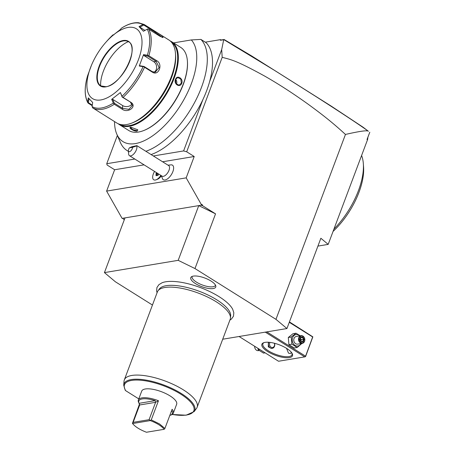 <?xml version="1.0" encoding="UTF-8"?>
<svg xmlns="http://www.w3.org/2000/svg" width="455" height="455" viewBox="0 0 455 455"><rect width="100%" height="100%" fill="white"/><g stroke="black" fill="none" stroke-linecap="round" stroke-linejoin="round"><path stroke-width="0.68" d="M121.673 28.034C127.844 24.098 133.497 22.335 138.65 22.75L144.246 24.53L142.836 24.564A48.224 23.103 122.1 0 0 133.406 23.171A48.224 23.103 122.1 0 0 121.599 28.096L120.006 29.791L111.31 36.599L112.914 34.898A48.224 23.103 -57.9 0 0 107.317 40.649L105.787 42.378A41.229 19.753 122.1 0 1 128.082 27.442A41.229 19.753 122.1 0 1 138.422 59.702A41.229 19.753 122.1 0 1 100.834 99.941A41.229 19.753 122.1 0 1 91.5 65.162A41.229 19.753 122.1 0 1 105.787 42.378M92.223 105.702L88.242 103.205M123.055 97.415L130.903 102.341C137.404 106.316 128.003 113.642 122.156 109.183L114.307 104.258A49.003 23.478 122.1 0 1 102.273 109.291A49.003 23.478 122.1 0 1 92.666 107.863L116.764 122.981A49.003 23.478 122.1 0 0 126.609 124.556A49.003 23.478 122.1 0 0 131.842 123.06A49.003 23.478 122.1 0 0 175.476 53.485A49.003 23.478 122.1 0 0 168.839 39.949L157.783 33.016L162.207 36.036L163.061 37.566L160.012 36.298L148.694 29.2A49.003 23.478 122.1 0 1 148.853 55.755L156.708 60.68C163.305 64.081 158.698 76.423 152.385 72.18L144.531 67.255A49.003 23.478 122.1 0 1 123.055 97.415L122.304 97.046L122.02 96.25A48.224 23.103 -57.9 0 0 143.092 66.669L139.27 66.026L143.57 54.594L147.386 55.237A48.224 23.103 -57.9 0 0 147.227 29.188L143.422 31.253L139.025 26.623L142.836 24.564M91.5 65.162L87.542 75.911A48.224 23.103 -57.9 0 0 87.701 101.96L88.281 97.871L92.678 102.5L92.098 106.589L92.666 107.863M114.307 104.258L113.329 103.052L111.697 99.338L120.393 92.53L122.02 96.25M143.092 66.669L143.922 66.692L144.531 67.255M144.269 24.547L157.783 33.016M143.57 54.594L143.877 55.51L147.864 56.187L156.116 61.362L159.136 67.465L155.229 72.231L152.26 71.617L144.007 66.447L140.021 65.77L139.27 66.026M143.877 55.51L153.813 61.743A5.835 4.715 -99.4 0 1 156.634 67.164A5.835 4.715 -99.4 0 1 153.978 72.248M148.853 55.755L147.386 55.237M147.227 29.188L147.915 28.892L148.694 29.2M147.864 56.187L148.08 55.624M144.94 30.428L139.025 26.623M139.787 27.198L143.752 25.042L155.474 32.396L162.424 37.481M143.752 25.042L143.661 24.416M175.476 53.485L175.596 55.1A47.451 22.733 122.1 0 1 133.343 122.469L131.842 123.06M171.347 42.082A48.537 23.256 122.1 0 1 169.499 87.258A48.537 23.256 122.1 0 1 129.192 125.671A48.537 23.256 122.1 0 1 119.773 124.312M170.164 40.922A49.003 23.478 122.1 0 1 171.615 41.695A49.003 23.478 122.1 0 1 170.261 87.155A49.003 23.478 122.1 0 1 129.385 126.297A49.003 23.478 122.1 0 1 119.54 124.721A49.003 23.478 122.1 0 1 118.215 123.749M137.074 131.12C134.151 131.592 127.542 127.445 130.83 127.201L137.774 129.806L137.074 131.12L136.949 130.704L132.695 129.584L130.431 127.48L130.653 127.241M130.448 127.298L130.83 127.201M119.54 124.721L128.68 130.454A49.003 23.478 -57.9 0 0 138.525 132.03A49.003 23.478 -57.9 0 0 143.757 130.534A49.003 23.478 -57.9 0 0 187.392 60.959A49.003 23.478 -57.9 0 0 180.754 47.422L171.615 41.695M137.666 129.641L137.711 130.215L136.949 130.704M175.505 79.375C177.018 74.478 183.627 78.635 181.755 83.293C180.015 88.23 173.406 84.073 175.505 79.375L177.74 77.538L180.828 79.164L181.34 83.18L179.02 85.21L175.903 83.595L175.556 79.551M143.757 130.534L144.207 130.357A48.537 23.256 -57.9 0 0 187.426 61.448A48.537 23.256 -57.9 0 0 187.409 61.203M145.89 151.293A66.896 32.049 -57.9 0 0 196.634 98.536A66.896 32.049 -57.9 0 0 200.894 39.409L191.333 39.938A61.505 29.467 122.1 0 1 172.633 116.474A61.505 29.467 122.1 0 1 116.764 134.037A61.505 29.467 122.1 0 1 114.523 121.576M191.333 39.938L173.537 42.895M116.764 134.037L120.296 142.29A66.896 32.049 -57.9 0 0 127.042 150.542A66.896 32.049 -57.9 0 0 128.429 151.322M221.107 39.994L220.442 40.29L220.533 39.631L221.107 39.994L224.11 39.5L251.865 56.079L331.189 106.095L363.113 127.235L368.402 131.256C367.293 130.136 359.643 131.199 345.459 134.447C334.362 124.232 324.893 116.446 308.371 104.377C293.293 93.537 278.779 84.135 264.833 76.178C235.383 59.952 230.833 59.65 222.194 57.336L221.682 49.606L209.579 81.798A66.896 32.049 -57.9 0 0 206.098 42.673L200.894 39.409M221.682 49.606L223.701 39.744L220.442 40.29M205.29 42.167L220.533 39.631M224.11 39.5L223.701 39.744M223.883 39.67L274.376 70.292L315.713 96.409C342.058 113.272 359.621 124.886 368.402 131.256M369.813 132.229L367.009 139.548L369.75 132.251M367.885 137.632L367.634 139.435L367.009 139.548M222.705 339.225L286.934 328.538L320.866 238.255L328.186 244.386L367.634 139.435M328.186 244.386L317.926 246.092M286.934 328.538L275.957 319.347L194.979 268.558L178.189 260.334L104.434 272.608L115.411 281.799L152.459 305.038M157.066 292.781L156.617 290.955L156.952 287.486L158.931 284.642L162.111 282.748A40.29 13.821 20.6 0 1 165.722 281.781A40.29 13.821 20.6 0 1 203.823 288.925A40.29 13.821 20.6 0 1 232.687 309.275L233.836 312.795L233.449 316.236L231.419 319.069L229.877 320.149M193.329 276.105A13.343 4.578 20.6 0 1 206.854 278.858A13.343 4.578 20.6 0 1 215.806 286.013A13.343 4.578 20.6 0 1 213.179 288.555A13.343 4.578 20.6 0 1 197.197 284.602A13.343 4.578 20.6 0 1 191.384 276.839A13.343 4.578 20.6 0 1 193.329 276.105M162.594 161.77L194.205 156.509L186.18 177.859L201.662 205.137L201.957 204.346L202.822 205.859L201.212 205.211L122.094 218.377L106.612 191.1L114.637 169.749L107.118 165.034L106.743 163.72L134.828 159.045M124.3 219.759L122.549 218.303M114.637 169.749L144.081 164.852M153.335 155.968L183.598 150.929L186.686 151.794L194.205 156.509M106.612 191.1L186.18 177.859M160.888 175.391A7.78 3.725 122.1 0 1 156.133 179.793L157.623 179.202A6.239 2.986 -57.9 0 0 161.377 175.761M161.366 175.693L162.628 179.025A8.605 4.123 -57.9 0 0 167.605 178.804A8.605 4.123 -57.9 0 0 172.883 171.598A8.605 4.123 -57.9 0 0 171.529 164.835L167.98 165.148M202.822 205.859L215.545 213.844L194.979 268.558M345.459 134.447L275.957 319.347M222.194 57.336L186.686 151.794M201.662 205.137L201.212 205.211M125 217.894L104.434 272.608M215.545 213.844L198.755 205.62L178.189 260.334M209.579 81.798A66.896 32.049 122.1 0 1 202.856 99.685L183.598 150.929M151.094 154.558A66.896 32.049 -57.9 0 0 202.856 99.685M117.367 135.448L106.743 163.72M156.133 179.793A7.78 3.725 122.1 0 1 153.739 179.776A7.78 3.725 122.1 0 1 153.733 179.776A7.78 3.725 -57.9 0 0 160.877 175.385M154.563 171.427A7.78 3.725 -57.9 0 0 153.727 179.77L153.739 179.776M132.541 147.335L136.71 145.913A6.222 2.98 122.1 0 1 136.392 149.814A6.222 2.98 122.1 0 1 129.47 155.69L162.088 176.148A6.222 2.98 122.1 0 0 169.01 170.272A6.222 2.98 -57.9 0 0 168.703 165.603L136.87 145.64L131.927 146.709L129.413 147.858A3.111 1.49 -57.9 0 0 128.39 150.742A3.111 1.49 -57.9 0 0 130.545 151.128A3.111 1.49 -57.9 0 0 132.541 147.335L129.413 147.858M129.47 155.69A6.222 2.98 122.1 0 1 128.629 153.972L128.39 150.742M135.112 146.01L131.108 147.374L135.112 146.01M156.605 172.707L156.048 173.486L156.492 173.594L156.503 175.499M156.048 173.486L156.065 175.704L158.107 175.294M156.065 175.704L156.503 175.562L156.065 175.704M157.885 173.509L157.413 174.174L157.424 175.346M157.413 174.174L156.492 173.594L156.964 172.928M158.01 290.796L159.387 288.942A38.254 13.121 20.6 0 1 166.12 285.7A38.254 13.121 20.6 0 1 206.843 294.47A38.254 13.121 20.6 0 1 230.657 315.73L230.475 318.034A38.891 13.337 -159.4 0 0 206.257 296.415A38.891 13.337 -159.4 0 0 164.858 287.497A38.891 13.337 -159.4 0 0 158.01 290.796A38.891 13.337 -159.4 0 0 157.373 291.951L124.317 379.908A38.891 13.337 -159.4 0 0 124.033 381.193L123.715 385.14A37.799 12.962 20.6 0 1 163.931 385.055A37.799 12.962 20.6 0 1 194.131 411.61L196.492 408.431A38.891 13.337 -159.4 0 0 197.129 407.276A38.891 13.337 -159.4 0 0 174.874 385.169A38.891 13.337 -159.4 0 0 131.802 375.455A38.891 13.337 -159.4 0 0 124.317 379.908M197.129 407.276L230.19 319.319A38.891 13.337 -159.4 0 0 230.475 318.034M125.227 390.032L125.739 390.714L138.786 398.893M173.31 413.157L176.654 404.262A18.666 6.404 -159.4 0 0 170.028 395.89A18.666 6.404 -159.4 0 0 152.488 389.235A18.666 6.404 -159.4 0 0 141.704 391.124L138.36 400.019A18.666 6.404 20.6 0 1 158.459 400.736L151.259 419.885L159.489 423.929L164.915 428.445L172.109 409.295A18.666 6.404 20.6 0 1 173.31 413.157A18.666 6.404 20.6 0 1 171.285 414.892L170.38 415.227A17.893 6.137 -159.4 0 0 172.058 411.229L171.427 411.115M158.459 400.736L155.604 402.322L139.691 404.973L138.747 402.658A18.666 6.404 20.6 0 1 138.36 400.019M155.604 402.322L149.075 419.698L133.161 422.342L132.445 423.321L139.497 404.051M164.915 428.445L164.192 429.298C161.593 426.056 156.969 423.156 150.309 420.591L151.259 419.885M150.298 420.352L149.075 419.698M139.691 404.973L133.161 422.342M155.166 400.639L139.099 403.312A17.893 6.137 -159.4 0 1 155.166 400.639L155.616 402.044M132.445 423.321L132.57 423.542C135.169 426.784 139.793 429.685 146.453 432.25L164.192 429.298M150.309 420.591L132.57 423.542M169.812 415.409A17.893 6.137 -159.4 0 0 170.38 415.227M192.203 276.401A12.444 4.271 -159.4 0 0 198.983 283.533A12.444 4.271 -159.4 0 0 213.025 286.764A12.444 4.271 -159.4 0 0 215.477 285.149M265.299 332.139L304.748 356.885L278.528 361.247L239.074 336.501M289.323 357.613A16.334 5.602 20.6 0 1 268.695 352.181A16.334 5.602 20.6 0 1 263.661 342.729A16.334 5.602 20.6 0 1 265.032 342.376A16.334 5.602 20.6 0 1 280.377 345.231A16.334 5.602 20.6 0 1 292.133 353.433A16.334 5.602 20.6 0 1 289.323 357.613M304.748 356.885L305.584 356.561L312.847 336.848L289.425 321.912M289.278 322.311L312.659 336.973L305.396 356.686M305.459 356.123L266.812 331.888M291.2 352.096A7.388 3.538 -57.9 0 0 291.132 353.114M291.678 352.71L290.159 353.489L288.476 353.125L286.553 348.342M291.877 352.995A15.555 5.335 20.6 0 1 291.996 354.786A15.555 5.335 20.6 0 1 289.005 356.566A15.555 5.335 20.6 0 1 271.777 352.682A15.555 5.335 20.6 0 1 262.871 343.838A15.555 5.335 20.6 0 1 264.145 342.57M268.353 342.245L268.308 346.875L271.442 348.479L272.249 348.348A3.89 3.145 80.6 0 0 274.501 346.323A3.89 3.145 80.6 0 0 274.536 343.286M268.899 342.285A3.89 3.145 80.6 0 0 268.717 342.695A3.89 3.145 80.6 0 0 269.144 346.721A3.89 3.145 80.6 0 0 272.249 348.348M270.043 342.405A3.111 2.514 80.6 0 0 269.752 342.985A3.111 2.514 80.6 0 0 271.038 347.171A3.111 2.514 80.6 0 0 274.376 345.885A3.111 2.514 80.6 0 0 274.32 343.229M257.9 348.308L258.173 349.753L263.513 353.108L265.123 352.841M258.173 349.753L259.782 349.486M254.663 346.278A3.89 3.145 80.6 0 0 258.463 350.64L259.196 350.521M300.306 335.79L295.983 333.202L293.026 333.697L288.299 337.491L288.914 344.64L294.254 347.99L297.217 347.501L301.949 343.406M288.914 344.64L291.871 344.145L297.217 347.501M288.299 337.491L291.257 337.001L291.871 344.145M295.983 333.202L291.257 337.001M299.703 335.892A5.784 4.675 80.6 0 0 292.628 337.599A5.784 4.675 80.6 0 0 294.772 345.22A5.784 4.675 80.6 0 0 300.983 343.565M301.039 335.671L296.29 336.461A3.89 3.145 80.6 0 0 294.038 338.48A3.89 3.145 80.6 0 0 294.465 342.507A3.89 3.145 80.6 0 0 297.564 344.134L302.313 343.343A3.89 3.145 -99.4 0 1 299.208 341.716A3.89 3.145 -99.4 0 1 298.781 337.695A3.89 3.145 80.6 0 1 301.039 335.671A3.89 3.145 80.6 0 1 304.139 337.291A3.89 3.145 80.6 0 1 304.566 341.318A3.89 3.145 -99.4 0 1 302.313 343.343M304.503 341.102A3.498 2.827 -99.4 0 1 300.744 342.547A3.498 2.827 -99.4 0 1 299.299 337.837A3.498 2.827 80.6 0 1 303.058 336.393A3.498 2.827 80.6 0 1 304.503 341.102M300.983 341.529L302.768 341.449L303.223 341.796L304.133 339.367L302.814 337.041L300.579 337.144L299.669 339.566L300.988 341.893L303.223 341.796L302.768 341.449L303.53 339.424L302.433 337.485L300.63 337.564M304.133 339.367L300.055 339.891M300.988 341.893L300.909 341.529L300.988 341.893M300.567 337.57L299.817 339.566M302.814 337.041L302.433 337.485L300.539 337.798M300.402 338.173L301.324 339.794L300.795 341.193M361.594 155.491A56.784 27.203 122.1 0 1 363.329 163.612A56.784 27.203 122.1 0 1 358.472 190.543A56.784 27.203 122.1 0 1 333.907 229.155M363.329 163.612L363.568 166.837A53.673 25.713 122.1 0 1 358.978 192.294A53.673 25.713 122.1 0 1 333.049 231.441M175.647 79.329A3.89 3.145 80.6 0 1 176.551 83.976A3.89 3.145 -99.4 0 1 176.421 84.277M92.302 105.133L88.435 102.705L89.038 98.445M87.701 101.96L87.843 102.779L88.435 102.705M113.955 34.813L112.931 34.876L107.317 40.649M111.697 99.338L112.675 99.321L122.611 105.549A5.835 4.089 -0.4 0 0 131.978 103.905M113.886 103.632L114.376 103.2L112.675 99.321M130.903 102.341L122.179 97.091L120.393 92.53M130.426 102.267L132.365 105.458L128.913 109.308L122.628 108.375L114.376 103.2M100.862 85.921A26.06 12.484 122.1 0 1 98.246 82.713A26.06 12.484 122.1 0 1 103.592 58.121A26.06 12.484 122.1 0 1 123.333 40.939A26.06 12.484 122.1 0 1 124.528 40.814A26.06 12.484 122.1 0 1 128.549 41.769M100.657 85.785A31.423 15.055 122.1 0 1 128.344 41.644M113.329 103.052A48.224 23.103 122.1 0 1 101.528 107.983A48.224 23.103 122.1 0 1 92.098 106.589M152.385 72.18L152.26 71.617M153.813 61.743L156.116 61.362L156.708 60.68M155.593 31.645L154.956 33.13M157.874 175.402L158.812 174.089M125.739 390.714A37.043 12.706 20.6 0 1 148.029 381.296A37.043 12.706 20.6 0 1 191.982 403.739A37.043 12.706 20.6 0 1 172.206 414.437M171.336 411.348L172.058 411.229M181.755 83.293L181.34 83.18M122.156 109.183L122.628 108.375L122.611 105.549M105.748 86.877A26.367 12.632 122.1 0 1 99.133 66.242A26.367 12.632 122.1 0 1 123.174 40.506A26.367 12.632 122.1 0 1 129.789 61.141A26.367 12.632 122.1 0 1 105.748 86.877M105.793 86.791A26.06 12.484 122.1 0 1 100.845 85.91A26.06 12.484 122.1 0 1 101.567 61.738A26.06 12.484 122.1 0 1 123.305 40.922A26.06 12.484 122.1 0 1 128.537 41.758C140.333 47.002 121.292 85.574 105.924 86.712L100.845 85.91M187.392 60.959L187.426 61.448M127.042 150.542L128.441 151.424M157.902 175.3L158.778 174.072M156.327 175.528L157.97 175.255M172.126 414.482L186.078 415.205L194.131 411.61M125.227 390.265L123.715 385.14M300.926 341.529L302.785 341.443M300.658 337.496L299.873 339.572L301.011 341.574M87.536 75.928C84.294 87.258 84.408 96.232 87.878 102.853"/></g></svg>
